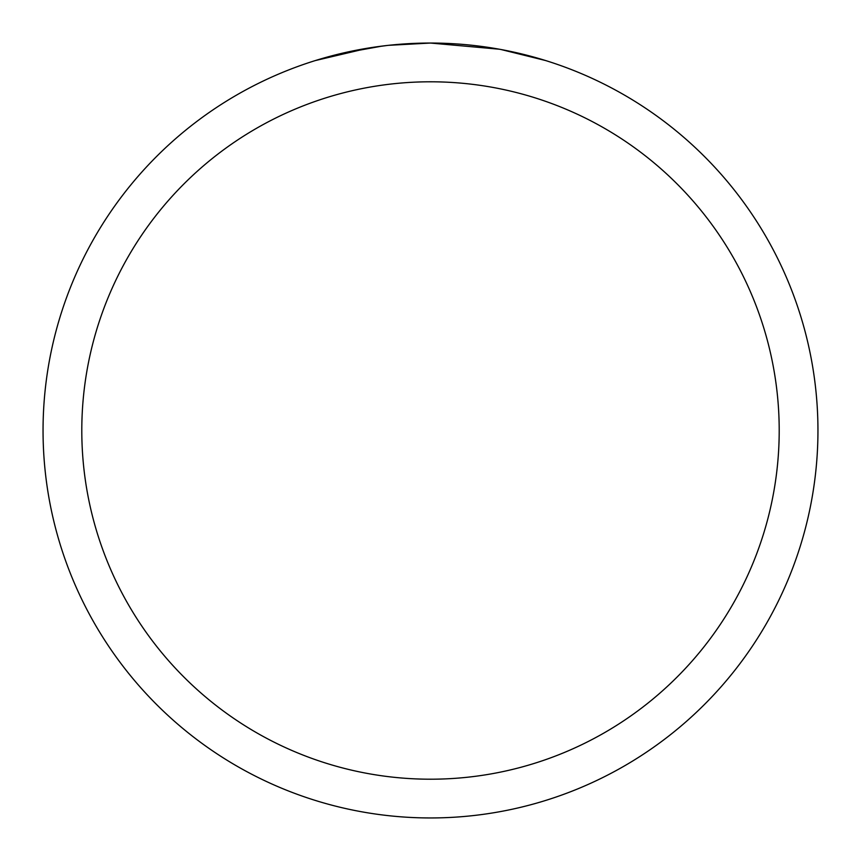 <?xml version="1.0" encoding="UTF-8"?>
<svg xmlns="http://www.w3.org/2000/svg" width="861" height="861" viewBox="0 0 861 861"><rect width="100%" height="100%" fill="white"/><g stroke="black" fill="none" stroke-linecap="round" stroke-linejoin="round"><path stroke-width="1.29" d="M499.326 49.217L430.5 43.05A387.45 387.45 0 0 1 817.95 430.5A387.45 387.45 0 0 1 430.5 817.95A387.45 387.45 0 0 1 43.05 430.5A387.45 387.45 0 0 1 430.5 43.05L388.623 45.321M501.156 49.551L545.637 60.55M430.5 81.795A348.705 348.705 0 0 1 779.205 430.5A348.705 348.705 0 0 1 430.5 779.205A348.705 348.705 0 0 1 81.795 430.5A348.705 348.705 0 0 1 430.5 81.795M386.804 45.525L372.178 47.463M341.376 53.436L382.08 46.096M402.098 44.094L404.24 43.943M315.384 60.55L368.669 48.012M392.605 44.912L399.02 44.331M400.462 44.212L402.873 44.04M406.575 43.793L413.086 43.448M422.654 43.125L430.5 43.05"/></g></svg>
